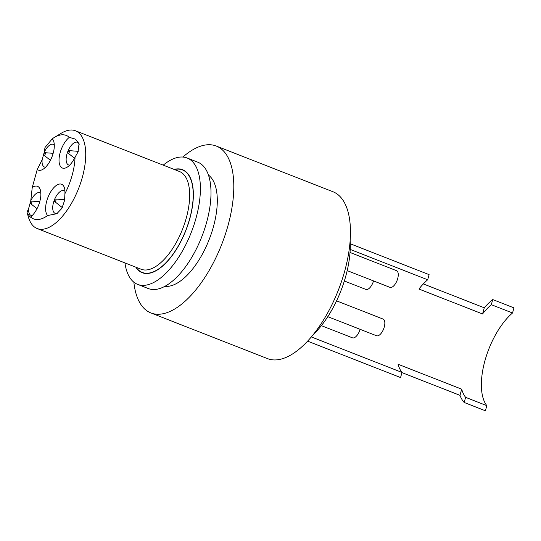 <?xml version="1.0" encoding="UTF-8"?>
<svg xmlns="http://www.w3.org/2000/svg" width="541" height="541" viewBox="0 0 541 541"><rect width="100%" height="100%" fill="white"/><g stroke="black" fill="none" stroke-linecap="round" stroke-linejoin="round"><path stroke-width="0.81" d="M124.944 262.906A67.862 30.999 -68.6 0 0 137.63 284.377L148.234 288.529A67.862 30.999 -68.6 0 0 155.193 289.469A67.862 30.999 -68.6 0 0 204.403 229.58A67.862 30.999 -68.6 0 0 197.722 162.158L187.112 158.006A67.862 30.999 -68.6 0 0 180.153 157.066A67.862 30.999 -68.6 0 0 163.22 165.147M137.63 284.377A67.862 30.999 -68.6 0 0 144.589 285.317A67.862 30.999 -68.6 0 0 193.8 225.428A67.862 30.999 -68.6 0 0 187.112 158.006M164.89 286.331A60.179 27.49 -68.6 0 0 167.811 286.365A60.179 27.49 -68.6 0 0 210.253 236.674A60.179 27.49 -68.6 0 0 208.454 175.081M344.346 280.995L365.885 289.428A8.96 4.091 -68.6 0 0 366.189 289.516A8.96 4.091 -68.6 0 0 373.527 280.921M321.381 325.655L352.462 337.827A8.96 4.091 -68.6 0 0 352.773 337.915A8.96 4.091 -68.6 0 0 360.103 329.32M347.18 270.608L389.973 287.359A8.96 4.091 -68.6 0 0 397.682 278.635A8.96 4.091 -68.6 0 0 396.512 270.669L350.034 252.471M327.799 316.668L376.55 335.758A8.96 4.091 -68.6 0 0 384.259 327.035A8.96 4.091 -68.6 0 0 383.089 319.068L336.57 300.85M182.865 157.046A89.623 40.94 111.4 0 1 216.265 146.043A89.623 40.94 111.4 0 1 227.964 225.692A89.623 40.94 111.4 0 1 150.905 312.948A89.623 40.94 111.4 0 1 133.857 282.192M216.265 146.043L332.925 191.724A89.623 40.94 111.4 0 1 344.624 271.372A89.623 40.94 111.4 0 1 267.565 358.629L150.905 312.948M174.452 169.543A55.054 25.15 111.4 0 1 182.445 169.921A55.054 25.15 111.4 0 1 189.634 218.855A55.054 25.15 111.4 0 1 142.297 272.454A55.054 25.15 111.4 0 1 136.17 267.308M135.818 267.166A55.31 25.265 -68.6 0 0 142.202 272.691A55.31 25.265 -68.6 0 0 147.876 273.455A55.31 25.265 -68.6 0 0 187.984 224.643A55.31 25.265 -68.6 0 0 182.54 169.685A55.31 25.265 -68.6 0 0 176.866 168.92A55.31 25.265 -68.6 0 0 174.101 169.407M31.885 202.341A1.386 0.636 -68.6 0 0 31.615 201.09A1.386 0.636 -68.6 0 0 30.506 202.462A1.386 0.636 -68.6 0 0 30.614 203.653A1.386 0.636 -68.6 0 0 31.885 202.341M54.6 200.393A1.386 0.636 -68.6 0 0 54.702 201.583A1.386 0.636 -68.6 0 0 55.973 200.278A1.386 0.636 -68.6 0 0 55.709 199.02A1.386 0.636 -68.6 0 0 54.6 200.393M54.289 145.022A12.166 5.559 -68.6 0 0 53.295 144.339A12.166 5.559 -68.6 0 0 44.173 152.474L42.13 159.832A12.166 5.559 -68.6 0 0 44.423 166.993A12.166 5.559 -68.6 0 0 45.62 167.162M40.866 193.421A12.166 5.559 -68.6 0 0 39.872 192.738A12.166 5.559 -68.6 0 0 30.756 200.873L28.714 208.231A12.166 5.559 -68.6 0 0 31.006 215.386A12.166 5.559 -68.6 0 0 32.196 215.561M64.961 191.352A12.166 5.559 -68.6 0 0 63.966 190.669A12.166 5.559 -68.6 0 0 53.505 202.51A12.166 5.559 -68.6 0 0 55.094 213.323A12.166 5.559 -68.6 0 0 57.704 213.113M79.209 144.312A12.166 5.559 -68.6 0 0 77.383 142.276A12.166 5.559 -68.6 0 0 66.928 154.117A12.166 5.559 -68.6 0 0 68.518 164.924A12.166 5.559 -68.6 0 0 69.708 165.1M54.188 137.529L61.275 133.228A52.497 23.98 111.4 0 1 75.456 130.78L179.389 171.477A52.497 23.98 111.4 0 1 186.246 218.131A52.497 23.98 111.4 0 1 141.113 269.242L37.173 228.539A52.497 23.98 111.4 0 1 28.423 217.117L27.3 213.188L30.249 217.272L30.58 216.995A44.815 20.47 -68.6 0 0 47.642 215.528L56.805 213.709L61.917 208.332L64.575 200.407L64.906 193.719A44.815 20.47 -68.6 0 0 75.037 157.188L77.999 152.007L79.047 143.649L75.544 139.172L69.322 137.346A44.815 20.47 -68.6 0 0 54.188 137.529A44.815 20.47 -68.6 0 0 52.261 138.807L44.998 147.531L44.173 152.474M30.756 200.873L32.237 187.497A17.285 7.899 111.4 0 1 40.379 190.067A17.285 7.899 111.4 0 1 39.757 201.665A17.285 7.899 111.4 0 1 30.58 216.995M47.642 215.528A17.285 7.899 111.4 0 1 46.729 201.069A17.285 7.899 111.4 0 1 56.081 185.61A17.285 7.899 111.4 0 1 64.467 188.004A17.285 7.899 111.4 0 1 64.906 193.719M75.037 157.188A17.285 7.899 111.4 0 1 67.077 167.23A17.285 7.899 111.4 0 1 60.152 152.67A17.285 7.899 111.4 0 1 69.322 137.346M52.261 138.807A17.285 7.899 111.4 0 1 53.802 141.674A17.285 7.899 111.4 0 1 53.174 153.272A17.285 7.899 111.4 0 1 42.982 169.292A17.285 7.899 111.4 0 1 37.241 169.448L42.13 159.832M45.302 153.948A1.386 0.636 -68.6 0 0 45.038 152.69A1.386 0.636 -68.6 0 0 43.929 154.063A1.386 0.636 -68.6 0 0 44.037 155.253A1.386 0.636 -68.6 0 0 45.302 153.948M68.024 151.994A1.386 0.636 -68.6 0 0 68.125 153.184A1.386 0.636 -68.6 0 0 69.397 151.879A1.386 0.636 -68.6 0 0 69.126 150.628A1.386 0.636 -68.6 0 0 68.024 151.994M32.237 187.497L37.241 169.448M27.3 213.188L27.05 212.255L28.714 208.231M75.456 130.78A52.497 23.98 111.4 0 1 78.641 188.403A52.497 23.98 111.4 0 1 37.173 228.539M350.149 240.576A70.418 32.169 111.4 0 1 313.381 334.46M465.618 397.344L464.198 402.477L485.405 410.781L486.832 405.649L465.618 397.344A55.31 25.265 111.4 0 1 461.696 389.168L398.061 364.255A55.31 25.265 -68.6 0 0 401.983 372.431L400.563 377.557L307.606 341.161M350.284 243.775L429.108 274.639L427.681 279.771A55.31 25.265 -68.6 0 0 418.923 289.036L482.558 313.949A55.31 25.265 111.4 0 1 491.316 304.684L512.53 312.996L513.95 307.863L492.736 299.558L491.316 304.684M423.319 283.917L484.269 307.788A60.179 27.49 111.4 0 1 492.736 299.558M464.198 402.477A60.179 27.49 111.4 0 1 459.985 395.336L401.936 372.607M461.696 389.168L459.985 395.336M484.269 307.788L482.558 313.949M486.832 405.649A55.31 25.265 111.4 0 1 484.973 360.583A55.31 25.265 111.4 0 1 512.53 312.996M350.216 249.435L427.681 279.771M401.983 372.431L311.352 336.935M182.445 169.921L184.704 170.807M31.615 201.09L39.736 201.725M54.702 201.583L62.323 207.595M45.038 152.69L53.16 153.326M68.125 153.184L74.523 158.236M69.126 150.628L78.276 151.338M44.037 155.253L50.428 160.305M55.709 199.02L64.677 199.724M30.614 203.653L37.004 208.698M142.297 272.454L144.562 273.34"/></g></svg>
